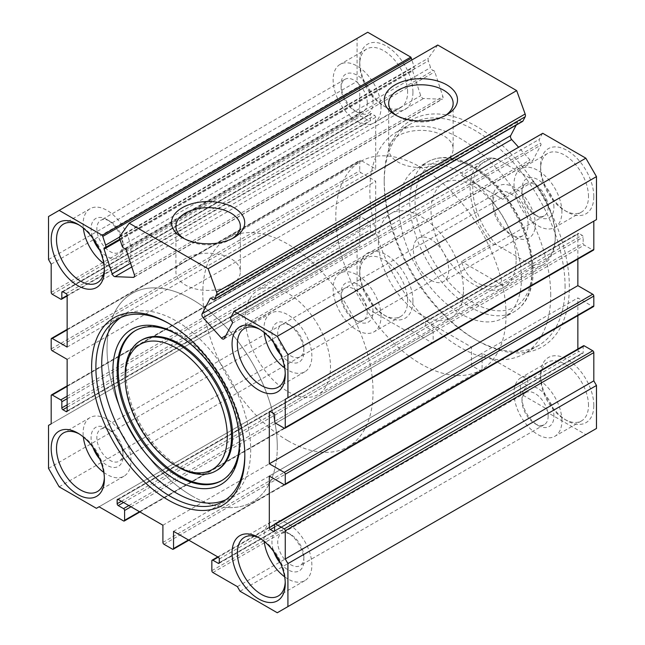 <?xml version="1.0" encoding="UTF-8"?>
<svg xmlns="http://www.w3.org/2000/svg" width="645" height="645" viewBox="0 0 645 645"><rect width="100%" height="100%" fill="white"/><g stroke="black" fill="none" stroke-linecap="round" stroke-linejoin="round"><path stroke-width="0.48" stroke-dasharray="3.23 2.42" d="M531.714 265.143A58.308 33.661 -120 0 0 555.248 235.731A58.308 33.661 -120 0 0 531.714 179.141L496.319 158.71A58.308 33.661 -120 0 0 472.785 188.122A58.308 33.661 -120 0 0 496.319 244.713L531.714 265.143L533.286 267.594A60.187 34.749 -120 0 0 542.776 264.821A60.187 34.749 -120 0 0 555.248 237.271A60.187 34.749 -120 0 0 533.286 181.592L531.714 179.141M510.413 234.425L514.017 236.497A30.097 17.375 -120 0 0 535.294 224.218A30.097 17.375 -120 0 0 514.017 187.356A30.097 17.375 -120 0 0 492.74 199.644A30.097 17.375 -120 0 0 514.017 236.497L510.421 234.425A25.002 14.44 -120 0 0 522.918 235.659A25.002 14.44 -120 0 0 522.918 206.787A25.002 14.44 -120 0 0 497.916 192.355A25.002 14.44 -120 0 0 492.74 203.796A25.002 14.44 -120 0 0 510.413 234.425A25.002 14.44 -120 0 0 510.421 234.425M496.319 158.71L492.079 157.799A60.187 34.749 -120 0 0 482.589 160.573A60.187 34.749 -120 0 0 492.079 243.802L496.319 244.713M287.92 391.604A60.187 34.749 -120 0 0 318.017 394.587A60.187 34.749 -120 0 0 318.017 325.088A60.187 34.749 -120 0 0 257.831 290.339A60.187 34.749 -120 0 0 248.599 338.569A60.187 34.749 -120 0 0 287.92 391.604M533.286 267.594L502.697 285.251C492.772 287.622 484.129 286.735 476.776 282.575C469.496 278.285 464.4 271.247 461.489 261.459L492.079 243.802M533.286 181.592L502.697 199.257L461.489 175.464L502.697 199.257M492.079 157.799L461.489 175.464M287.92 440.753A120.373 69.499 -120 0 0 348.106 446.711A120.373 69.499 -120 0 0 367.086 352.049A120.373 69.499 -120 0 0 227.733 238.215A120.373 69.499 -120 0 0 209.278 334.674A120.373 69.499 -120 0 0 287.92 440.753M192.162 496.037A120.373 69.499 -120 0 0 252.348 501.995A120.373 69.499 -120 0 0 252.348 362.998A120.373 69.499 -120 0 0 131.975 293.499A120.373 69.499 -120 0 0 113.52 389.959A120.373 69.499 -120 0 0 192.162 496.037M502.697 285.251L461.489 261.459M431.029 280.261A25.002 14.44 -120 0 0 443.526 281.494A25.002 14.44 -120 0 0 447.364 261.459A25.002 14.44 -120 0 0 431.029 239.424A25.002 14.44 -120 0 0 418.524 238.19A25.002 14.44 -120 0 0 414.695 258.226A25.002 14.44 -120 0 0 431.029 280.261M51.189 423.854L359.741 245.713L357.08 247.253L357.08 290.25L367.723 308.681L404.955 330.184L407.616 328.644L432.094 342.777A1.508 0.871 -120 0 0 432.843 342.85A1.508 0.871 -120 0 0 433.15 342.156L433.15 332.328A1.508 0.871 -120 0 0 432.094 330.49L426.772 327.418A1.508 0.871 -120 0 1 425.708 325.572L425.708 321.887A1.508 0.871 -120 0 1 426.014 321.202A1.508 0.871 -120 0 1 426.772 321.275L471.455 347.075L471.455 364.272A1.508 0.871 -120 0 0 472.519 366.118L481.033 371.028A1.508 0.871 -120 0 0 481.783 371.101A1.508 0.871 -120 0 0 482.097 370.415L482.097 353.218L526.78 379.018A1.508 0.871 -120 0 1 527.844 380.856L527.844 384.541A1.508 0.871 -120 0 1 527.537 385.234A1.508 0.871 -120 0 1 526.78 385.162L521.466 382.09A1.508 0.871 -120 0 0 520.709 382.009A1.508 0.871 -120 0 0 520.402 382.703L520.402 392.531A1.508 0.871 -120 0 0 521.466 394.369L545.936 408.503L548.597 413.106L585.837 434.609L596.472 428.465M48.528 425.394L357.08 247.253M48.528 468.391L357.08 290.25M59.163 486.822L367.723 308.681M96.403 508.325L404.955 330.184M99.064 506.785L407.616 328.644M162.903 525.215L471.455 347.075M173.545 531.359L482.097 353.218M237.384 586.644L545.936 408.503M240.045 591.247L548.597 413.106M277.277 612.75L585.837 434.609M583.483 345.768A1.508 0.871 -120 0 0 583.177 346.462L583.177 352.597A1.508 0.871 -120 0 1 582.862 353.291A1.508 0.871 -120 0 1 582.113 353.218L578.92 351.372A1.508 0.871 -120 0 1 577.856 349.526L577.856 349.018M577.856 315.639L577.856 297.925L592.747 306.528A1.508 0.871 -120 0 0 593.505 306.601M269.304 476.066L577.856 297.925M577.856 259.121L577.856 234.046A1.508 0.871 -120 0 1 578.17 233.353A1.508 0.871 -120 0 1 578.92 233.425L582.113 235.272A1.508 0.871 -120 0 1 583.177 237.11L583.177 243.254A1.508 0.871 -120 0 0 584.241 245.1L592.747 250.01A1.508 0.871 -120 0 0 593.505 250.091M593.811 221.146L596.472 219.606M542.735 133.297A3.765 2.169 -120 0 0 542.227 133.854L539.381 139.256A3.007 1.742 -120 0 0 540.413 143.117A1.508 0.871 -120 0 1 540.929 145.044L532.835 160.42A3.007 1.742 -120 0 1 532.407 160.871A3.007 1.742 -120 0 1 530.005 159.968L518.588 147.237M516.234 125.074L518.749 120.301A1.508 0.871 -120 0 1 518.959 120.075A1.508 0.871 -120 0 1 520.16 120.518A3.007 1.742 -120 0 0 522.563 121.421M437.745 45.037L428.336 58.187A4.047 2.338 -120 0 0 428.353 60.856L430.562 67.604A3.007 1.742 -120 0 0 433.392 70.426A1.508 0.871 -120 0 1 434.803 71.837L442.897 96.556A3.007 1.742 -120 0 1 442.478 99.08A3.007 1.742 -120 0 1 441.873 99.225L423.547 98.508A3.007 1.742 -120 0 1 420.725 95.694L412.631 70.974A1.508 0.871 -120 0 1 412.84 69.708A1.508 0.871 -120 0 1 413.139 69.636A3.007 1.742 -120 0 0 413.751 69.499A3.007 1.742 -120 0 0 414.171 66.967L411.881 59.969M119.785 236.336L428.336 58.187M119.801 238.997L428.353 60.856M367.723 32.25L357.08 38.394L357.08 81.391L359.741 86.003L359.741 114.262A1.508 0.871 -120 0 0 360.805 116.1L369.319 121.018A1.508 0.871 -120 0 0 370.069 121.091A1.508 0.871 -120 0 0 370.375 120.397L370.375 114.262A1.508 0.871 -120 0 1 370.69 113.568A1.508 0.871 -120 0 1 371.439 113.641L374.632 115.487A1.508 0.871 -120 0 1 375.696 117.326L375.696 168.934L360.805 160.331A1.508 0.871 -120 0 0 360.047 160.258A1.508 0.871 -120 0 0 359.741 160.944L359.741 170.772A1.508 0.871 -120 0 0 360.805 172.618L375.696 181.213L375.696 232.813A1.508 0.871 -120 0 1 375.39 233.506A1.508 0.871 -120 0 1 374.632 233.434L371.439 231.587A1.508 0.871 -120 0 1 370.375 229.741L370.375 223.605A1.508 0.871 -120 0 0 369.319 221.759L360.805 216.841A1.508 0.871 -120 0 0 360.047 216.768A1.508 0.871 -120 0 0 359.741 217.462L359.741 245.713M48.528 216.535L357.08 38.394M48.528 259.532L357.08 81.391M51.189 264.144L359.741 86.003M67.145 347.075L375.696 168.934M67.145 359.354L375.696 181.213M569.341 286.872A130.911 75.578 -120 0 0 561.634 239.722A130.911 75.578 -120 0 0 457.885 117.89A130.911 75.578 -120 0 0 384.21 179.987A130.911 75.578 -120 0 0 476.776 340.318A130.911 75.578 -120 0 0 569.341 286.872M412.937 92.146A37.62 21.72 -120 0 0 386.339 46.069A37.62 21.72 -120 0 0 359.741 61.428A37.62 21.72 -120 0 0 386.339 107.497A37.62 21.72 -120 0 0 412.937 92.146M593.811 405.431A37.62 21.72 -120 0 0 567.213 359.362A37.62 21.72 -120 0 0 540.615 374.713A37.62 21.72 -120 0 0 567.213 420.79A37.62 21.72 -120 0 0 593.811 405.431M593.811 196.572A37.62 21.72 -120 0 0 567.213 150.503A37.62 21.72 -120 0 0 540.615 165.854A37.62 21.72 -120 0 0 567.213 211.931A37.62 21.72 -120 0 0 593.811 196.572M412.937 301.005A37.62 21.72 -120 0 0 386.339 254.928A37.62 21.72 -120 0 0 359.741 270.287A37.62 21.72 -120 0 0 386.339 316.356A37.62 21.72 -120 0 0 412.937 301.005M407.616 301.005A33.854 19.543 -120 0 0 392.837 266.933A33.854 19.543 -120 0 0 366.747 257.863A33.854 19.543 -120 0 0 359.741 273.359A33.854 19.543 -120 0 0 383.678 314.825A33.854 19.543 -120 0 0 400.61 316.502A33.854 19.543 -120 0 0 407.616 301.005M381.018 316.356A33.854 19.543 -120 0 0 366.239 282.284A33.854 19.543 -120 0 0 340.149 273.214A33.854 19.543 -120 0 0 340.149 312.309A33.854 19.543 -120 0 0 374.003 331.861A33.854 19.543 -120 0 0 381.018 316.356M373.036 311.753A22.567 13.029 -120 0 0 357.08 284.106A22.567 13.029 -120 0 0 341.116 293.322A22.567 13.029 -120 0 0 357.08 320.968A22.567 13.029 -120 0 0 373.036 311.753M367.279 311.753A18.495 10.683 -120 0 0 359.2 293.136A18.495 10.683 -120 0 0 344.954 288.186A18.495 10.683 -120 0 0 341.116 296.652A18.495 10.683 -120 0 0 354.202 319.299A18.495 10.683 -120 0 0 363.449 320.218A18.495 10.683 -120 0 0 367.279 311.753M123.002 452.782A18.495 10.683 -120 0 0 109.924 430.126A18.495 10.683 -120 0 0 100.676 429.215A18.495 10.683 -120 0 0 100.676 450.573A18.495 10.683 -120 0 0 119.172 461.248A18.495 10.683 -120 0 0 123.002 452.782L123.002 456.112A22.567 13.029 -120 0 0 107.046 428.465A22.567 13.029 -120 0 0 92.88 447.219M588.498 196.572A33.854 19.543 -120 0 0 573.719 162.5A33.854 19.543 -120 0 0 547.629 153.429A33.854 19.543 -120 0 0 540.615 168.925A33.854 19.543 -120 0 0 564.552 210.391A33.854 19.543 -120 0 0 581.484 212.068A33.854 19.543 -120 0 0 588.498 196.572M561.892 211.931A33.854 19.543 -120 0 0 547.113 177.859A33.854 19.543 -120 0 0 521.031 168.788A33.854 19.543 -120 0 0 521.031 207.883A33.854 19.543 -120 0 0 554.885 227.427A33.854 19.543 -120 0 0 561.892 211.931M553.918 207.319A22.567 13.029 -120 0 0 537.954 179.681A22.567 13.029 -120 0 0 521.999 188.888A22.567 13.029 -120 0 0 537.954 216.535A22.567 13.029 -120 0 0 553.918 207.319M548.153 207.319A18.495 10.683 -120 0 0 540.083 188.703A18.495 10.683 -120 0 0 525.828 183.752A18.495 10.683 -120 0 0 521.999 192.218A18.495 10.683 -120 0 0 535.076 214.874A18.495 10.683 -120 0 0 544.324 215.785A18.495 10.683 -120 0 0 548.153 207.319M303.884 348.348A18.495 10.683 -120 0 0 290.798 325.701A18.495 10.683 -120 0 0 281.551 324.782A18.495 10.683 -120 0 0 281.551 346.139A18.495 10.683 -120 0 0 300.046 356.814A18.495 10.683 -120 0 0 303.884 348.348L303.884 351.678A22.567 13.029 -120 0 0 287.92 324.032A22.567 13.029 -120 0 0 273.762 342.785M588.498 405.431A33.854 19.543 -120 0 0 573.719 371.359A33.854 19.543 -120 0 0 547.629 362.288A33.854 19.543 -120 0 0 540.615 377.785A33.854 19.543 -120 0 0 564.552 419.25A33.854 19.543 -120 0 0 581.484 420.927A33.854 19.543 -120 0 0 588.498 405.431M561.892 420.79A33.854 19.543 -120 0 0 547.113 386.718A33.854 19.543 -120 0 0 521.031 377.647A33.854 19.543 -120 0 0 521.031 416.735A33.854 19.543 -120 0 0 554.885 436.286A33.854 19.543 -120 0 0 561.892 420.79M553.918 416.178A22.567 13.029 -120 0 0 537.954 388.54A22.567 13.029 -120 0 0 521.999 397.747A22.567 13.029 -120 0 0 537.954 425.394A22.567 13.029 -120 0 0 553.918 416.178M548.153 416.178A18.495 10.683 -120 0 0 540.083 397.562A18.495 10.683 -120 0 0 525.828 392.611A18.495 10.683 -120 0 0 521.999 401.077A18.495 10.683 -120 0 0 535.076 423.733A18.495 10.683 -120 0 0 544.324 424.644A18.495 10.683 -120 0 0 548.153 416.178M303.884 557.207A18.495 10.683 -120 0 0 290.798 534.56A18.495 10.683 -120 0 0 281.551 533.641A18.495 10.683 -120 0 0 281.551 554.998A18.495 10.683 -120 0 0 300.046 565.673A18.495 10.683 -120 0 0 303.884 557.207L303.884 560.537A22.567 13.029 -120 0 0 287.92 532.891A22.567 13.029 -120 0 0 273.762 551.644M407.616 92.146A33.854 19.543 -120 0 0 392.837 58.074A33.854 19.543 -120 0 0 366.747 49.004A33.854 19.543 -120 0 0 359.741 64.5A33.854 19.543 -120 0 0 383.678 105.965A33.854 19.543 -120 0 0 400.61 107.642A33.854 19.543 -120 0 0 407.616 92.146M381.018 107.497A33.854 19.543 -120 0 0 366.239 73.425A33.854 19.543 -120 0 0 340.149 64.355A33.854 19.543 -120 0 0 340.149 103.45A33.854 19.543 -120 0 0 374.003 123.002A33.854 19.543 -120 0 0 381.018 107.497M373.036 102.894A22.567 13.029 -120 0 0 357.08 75.247A22.567 13.029 -120 0 0 341.116 84.463A22.567 13.029 -120 0 0 357.08 112.109A22.567 13.029 -120 0 0 373.036 102.894M367.279 102.894A18.495 10.683 -120 0 0 359.2 84.277A18.495 10.683 -120 0 0 344.954 79.327A18.495 10.683 -120 0 0 341.116 87.793A18.495 10.683 -120 0 0 354.202 110.44A18.495 10.683 -120 0 0 363.449 111.359A18.495 10.683 -120 0 0 367.279 102.894M123.002 243.923A18.495 10.683 -120 0 0 109.924 221.267A18.495 10.683 -120 0 0 100.676 220.356A18.495 10.683 -120 0 0 100.676 241.714A18.495 10.683 -120 0 0 119.172 252.389A18.495 10.683 -120 0 0 123.002 243.923L123.002 247.253A22.567 13.029 -120 0 0 107.046 219.606A22.567 13.029 -120 0 0 92.88 238.36M99.685 458.998A22.567 13.029 -120 0 0 123.002 456.112M103.805 472.406A33.854 19.543 -120 0 0 123.969 476.212A33.854 19.543 -120 0 0 130.983 460.715A33.854 19.543 -120 0 0 116.205 426.643A33.854 19.543 -120 0 0 90.115 417.573A33.854 19.543 -120 0 0 83.326 436.947M104.353 477.55A33.854 19.543 -120 0 0 104.385 476.075A33.854 19.543 -120 0 0 80.448 434.609A33.854 19.543 -120 0 0 79.15 433.9M104.385 476.075L104.385 479.146M99.685 250.139A22.567 13.029 -120 0 0 123.002 247.253M103.805 263.547A33.854 19.543 -120 0 0 123.969 267.353A33.854 19.543 -120 0 0 130.983 251.856A33.854 19.543 -120 0 0 116.205 217.784A33.854 19.543 -120 0 0 90.115 208.714A33.854 19.543 -120 0 0 83.326 228.088M104.353 268.691A33.854 19.543 -120 0 0 104.385 267.215A33.854 19.543 -120 0 0 80.448 225.75A33.854 19.543 -120 0 0 79.15 225.041M104.385 267.215L104.385 270.287M280.559 563.424A22.567 13.029 -120 0 0 303.884 560.537M284.679 576.84A33.854 19.543 -120 0 0 304.851 580.645A33.854 19.543 -120 0 0 311.858 565.141A33.854 19.543 -120 0 0 297.079 531.069A33.854 19.543 -120 0 0 270.997 521.999A33.854 19.543 -120 0 0 264.2 541.373M285.227 581.975A33.854 19.543 -120 0 0 285.259 580.5A33.854 19.543 -120 0 0 261.322 539.035A33.854 19.543 -120 0 0 260.024 538.325M285.259 580.5L285.259 583.572M280.559 354.565A22.567 13.029 -120 0 0 303.884 351.678M284.679 367.981A33.854 19.543 -120 0 0 304.851 371.786A33.854 19.543 -120 0 0 311.858 356.282A33.854 19.543 -120 0 0 297.079 322.21A33.854 19.543 -120 0 0 270.997 313.139A33.854 19.543 -120 0 0 264.2 332.514M285.227 373.116A33.854 19.543 -120 0 0 285.259 371.641A33.854 19.543 -120 0 0 261.322 330.175A33.854 19.543 -120 0 0 260.024 329.466M285.259 371.641L285.259 374.713M565.085 286.872A127.895 73.844 -120 0 0 557.885 241.883A127.895 73.844 -120 0 0 410.704 123.896A127.895 73.844 -120 0 0 384.21 182.446A127.895 73.844 -120 0 0 474.647 339.085A127.895 73.844 -120 0 0 538.599 345.422A127.895 73.844 -120 0 0 565.085 286.872M550.725 295.168A127.895 73.844 -120 0 0 543.525 250.179A127.895 73.844 -120 0 0 396.336 132.185A127.895 73.844 -120 0 0 396.336 279.874A127.895 73.844 -120 0 0 524.232 353.718A127.895 73.844 -120 0 0 550.725 295.168M521.466 278.269A86.519 49.955 -120 0 0 520.257 263.611A86.519 49.955 -120 0 0 477.969 185.534A86.519 49.955 -120 0 0 417.025 168.023A86.519 49.955 -120 0 0 417.025 267.925A86.519 49.955 -120 0 0 503.543 317.88A86.519 49.955 -120 0 0 521.466 278.269M445.147 115.648A32.226 18.6 180 0 1 443.704 116.543A32.226 18.6 180 0 1 398.134 116.543A32.226 18.6 180 0 1 396.683 115.648M443.704 116.543L446.791 114.762L443.704 116.543M443.704 162.121A32.226 18.6 180 0 1 408.583 166.152A32.226 18.6 180 0 1 388.693 148.963A32.226 18.6 180 0 1 420.919 130.363A32.226 18.6 180 0 1 453.145 148.963A32.226 18.6 180 0 1 443.704 162.121M232.353 238.505A32.226 18.6 180 0 1 230.91 239.4A32.226 18.6 180 0 1 185.341 239.4A32.226 18.6 180 0 1 183.89 238.505M230.91 239.4L233.998 237.618L230.91 239.4M230.91 284.977A32.226 18.6 180 0 1 195.79 289.008A32.226 18.6 180 0 1 175.9 271.819A32.226 18.6 180 0 1 208.125 253.219A32.226 18.6 180 0 1 240.343 271.819A32.226 18.6 180 0 1 230.91 284.977M516.145 259.846A60.187 34.749 -120 0 0 489.869 199.273A60.187 34.749 -120 0 0 443.494 183.148A60.187 34.749 -120 0 0 443.494 252.647A60.187 34.749 -120 0 0 503.681 287.396A60.187 34.749 -120 0 0 515.758 266.208A60.187 34.749 -120 0 0 516.145 259.846M277.277 446.888A120.373 69.499 -120 0 0 224.734 325.749A120.373 69.499 -120 0 0 131.975 293.499A120.373 69.499 -120 0 0 131.975 432.497A120.373 69.499 -120 0 0 252.348 501.995A120.373 69.499 -120 0 0 277.277 446.888M506.035 314.825A120.373 69.499 -120 0 0 500.077 275.262A120.373 69.499 -120 0 0 360.732 161.427A120.373 69.499 -120 0 0 360.732 300.425A120.373 69.499 -120 0 0 481.106 369.924A120.373 69.499 -120 0 0 506.035 314.825M463.481 290.25A60.187 34.749 -120 0 0 437.205 229.676A60.187 34.749 -120 0 0 390.822 213.551A60.187 34.749 -120 0 0 390.822 283.05A60.187 34.749 -120 0 0 451.008 317.8A60.187 34.749 -120 0 0 463.481 290.25M225.863 499.73A105.328 60.815 -120 0 0 228.87 498.182A105.328 60.815 -120 0 0 250.679 449.96A105.328 60.815 -120 0 0 204.707 343.962A105.328 60.815 -120 0 0 123.542 315.744A105.328 60.815 -120 0 0 120.696 317.574M244.826 454.556A105.328 60.815 -120 0 0 244.826 453.338A105.328 60.815 -120 0 0 170.353 324.338A105.328 60.815 -120 0 0 169.296 323.742M244.826 453.338L244.826 455.797M141.779 339.963A75.231 43.441 -120 0 0 141.779 426.837A75.231 43.441 -120 0 0 217.01 470.278M222.122 480.348A86.519 49.955 -120 0 0 222.654 480.049A86.519 49.955 -120 0 0 240.577 440.438A86.519 49.955 -120 0 0 202.804 353.371A86.519 49.955 -120 0 0 136.135 330.192A86.519 49.955 -120 0 0 135.603 330.506M125.13 375.019A75.231 43.441 -120 0 0 178.326 467.165M239.505 442.268A86.519 49.955 -120 0 0 239.513 441.059A86.519 49.955 -120 0 0 178.334 335.094A86.519 49.955 -120 0 0 177.278 334.497M239.513 441.059L239.513 443.51M123.534 520.918L432.094 342.777M139.497 511.703L433.15 342.156M130.983 506.785L433.15 332.328M128.855 505.559L432.094 330.49M123.534 502.487L426.772 327.418M121.405 501.254L425.708 325.572M426.772 321.275L118.22 499.415L425.708 321.887M162.903 542.413L471.455 364.272M163.967 544.259L472.519 366.118M172.481 549.169L481.033 371.028M188.437 539.954L482.097 370.415M521.466 382.09L526.78 379.018M219.292 558.997L527.844 380.856M526.78 385.162L219.292 562.682L527.844 384.541M211.85 560.844L520.402 382.703M211.85 570.672L520.402 392.531M212.906 572.518L521.466 394.369M577.856 349.526L274.625 524.603L583.177 346.462M582.113 353.218L274.625 530.738L583.177 352.597M274.625 527.054L578.92 351.372M284.195 484.669L592.747 306.528M578.92 233.425L270.368 411.566L577.856 234.046M273.561 413.413L582.113 235.272M274.625 415.259L583.177 237.11M274.625 421.395L583.177 243.254M275.681 423.241L584.241 245.1M284.195 428.159L592.747 250.01M233.675 311.995L542.227 133.854M230.829 317.396L539.381 139.256M231.861 321.258L540.413 143.117M232.369 323.185L540.929 145.044M224.275 338.561L532.835 160.42M225.847 335.577L530.005 159.968M210.705 298.143L518.749 120.301M211.608 298.667L520.16 120.518M122.01 245.745L430.562 67.604M124.84 248.567L433.392 70.426M126.251 249.978L434.803 71.837M134.345 274.697L442.897 96.556M134.345 276.769L441.873 99.225M131.806 266.949L423.547 98.508M130.58 263.2L420.725 95.694M120.091 239.867L412.631 70.974M104.587 247.777L413.139 69.636M119.583 237.046L414.171 66.967M51.189 292.403L359.741 114.262M52.253 294.241L360.805 116.1M60.759 299.159L369.319 121.018M375.696 117.326L370.375 120.397M371.439 113.641L62.888 291.782L370.375 114.262M66.08 293.628L374.632 115.487M67.145 329.869L360.805 160.331M51.189 339.085L359.741 160.944M51.189 348.913L359.741 170.772M52.253 350.759L360.805 172.618M374.632 233.434L67.145 410.954L375.696 232.813M67.145 407.269L371.439 231.587M67.145 404.818L370.375 229.741M67.145 398.675L370.375 223.605M67.145 396.215L369.319 221.759M67.145 386.387L360.805 216.841M51.189 395.603L359.741 217.462M532.101 269.054A82.762 47.778 -120 0 0 444.324 159.863A82.762 47.778 -120 0 0 444.324 276.899A82.762 47.778 -120 0 0 532.101 269.054M532.101 272.125A86.519 49.955 -120 0 0 530.899 257.468A86.519 49.955 -120 0 0 488.604 179.391A86.519 49.955 -120 0 0 427.667 161.879A86.519 49.955 -120 0 0 427.667 261.781A86.519 49.955 -120 0 0 514.186 311.737A86.519 49.955 -120 0 0 532.101 272.125M555.248 235.731L555.248 237.271M482.589 160.573L257.831 290.339M542.776 264.821L318.017 394.587M227.733 238.215L360.732 161.427M348.106 446.711L481.106 369.924M492.74 203.796L492.74 199.644M497.916 192.355L418.524 238.19M522.918 235.659L443.526 281.494M139.941 511.953L432.843 342.85M117.463 499.343L426.014 321.202M188.88 540.212L481.783 371.101M218.986 563.375L527.537 385.234M217.792 556.901L520.709 382.009M274.31 531.432L582.862 353.291M269.61 411.494L578.17 233.353M223.855 339.012L532.407 160.871M210.407 298.216L518.959 120.075M133.926 277.229L442.478 99.08M104.288 247.849L412.84 69.708M119.857 239.174L413.751 69.499M67.145 295.982L370.069 121.091M62.138 291.709L370.69 113.568M67.145 329.361L360.047 160.258M66.83 411.647L375.39 233.506M67.145 385.879L360.047 216.768M383.678 314.825L386.339 316.356M359.741 273.359L359.741 270.287M366.747 257.863L340.149 273.214M400.61 316.502L374.003 331.861M354.202 319.299L357.08 320.968M341.116 296.652L341.116 293.322M344.954 288.186L100.676 429.215M363.449 320.218L119.172 461.248M564.552 210.391L567.213 211.931M540.615 168.925L540.615 165.854M547.629 153.429L521.031 168.788M581.484 212.068L554.885 227.427M535.076 214.874L537.954 216.535M521.999 192.218L521.999 188.888M525.828 183.752L281.551 324.782M544.324 215.785L300.046 356.814M564.552 419.25L567.213 420.79M540.615 377.785L540.615 374.713M547.629 362.288L521.031 377.647M581.484 420.927L554.885 436.286M535.076 423.733L537.954 425.394M521.999 401.077L521.999 397.747M525.828 392.611L281.551 533.641M544.324 424.644L300.046 565.673M383.678 105.965L386.339 107.497M359.741 64.5L359.741 61.428M366.747 49.004L340.149 64.355M400.61 107.642L374.003 123.002M354.202 110.44L357.08 112.109M341.116 87.793L341.116 84.463M344.954 79.327L100.676 220.356M363.449 111.359L119.172 252.389M109.924 430.126L107.046 428.465M90.115 417.573L63.516 432.932M123.969 476.212L97.371 491.571M80.448 434.609L77.787 433.069M109.924 221.267L107.046 219.606M90.115 208.714L63.516 224.073M123.969 267.353L97.371 282.712M80.448 225.75L77.787 224.21M290.798 534.56L287.92 532.891M270.997 521.999L244.391 537.358M304.851 580.645L278.253 595.996M261.322 539.035L258.661 537.503M290.798 325.701L287.92 324.032M270.997 313.139L244.391 328.499M304.851 371.786L278.253 387.137M261.322 330.175L258.661 328.644M474.647 339.085L476.776 340.318M384.21 182.446L384.21 179.987M410.704 123.896L396.336 132.185M538.599 345.422L524.232 353.718M398.134 116.543L395.038 114.762M388.693 103.394L388.693 148.963M453.145 103.394L453.145 148.963M185.341 239.4L182.245 237.618M175.9 226.25L175.9 271.819M240.343 226.25L240.343 271.819M417.025 168.023L427.667 161.879C440.374 155.106 455.015 156.243 471.592 165.289C481.662 170.925 491.143 178.867 500.036 189.13C521.216 214.777 532.27 241.931 533.205 270.594C533.197 282.091 530.851 291.806 526.159 299.748C523.055 304.9 519.064 308.899 514.186 311.737L503.543 317.88M443.494 183.148L390.822 213.551M503.681 287.396L451.008 317.8M123.542 315.744L117.688 319.122M228.87 498.182L223.017 501.56M170.353 324.338L168.224 323.113M178.334 335.094L176.206 333.86M136.135 330.192L135.071 330.804M222.654 480.049L221.59 480.662"/><path stroke-width="0.97" d="M118.22 505.559A1.508 0.871 -120 0 1 117.156 503.713L117.156 500.028L118.22 499.415L162.903 525.215L162.903 542.413A1.508 0.871 -120 0 0 163.967 544.259L172.481 549.169A1.508 0.871 -120 0 0 173.231 549.25A1.508 0.871 -120 0 0 173.545 548.556L173.545 531.359L218.228 557.159A1.508 0.871 -120 0 1 219.292 558.997L219.292 562.682A1.508 0.871 -120 0 1 218.986 563.375A1.508 0.871 -120 0 1 218.228 563.303L212.906 560.231A1.508 0.871 -120 0 0 212.157 560.15A1.508 0.871 -120 0 0 211.85 560.844L211.85 570.672A1.508 0.871 -120 0 0 212.906 572.518L237.384 586.644L240.045 591.247L277.277 612.75L287.92 606.606L287.92 563.609L285.259 558.997L285.259 530.738A1.508 0.871 -120 0 0 284.195 528.9L275.681 523.982A1.508 0.871 -120 0 0 274.931 523.909A1.508 0.871 -120 0 0 274.625 524.603L274.625 530.738A1.508 0.871 -120 0 1 274.31 531.432A1.508 0.871 -120 0 1 273.561 531.359L270.368 529.513A1.508 0.871 -120 0 1 269.304 527.675L269.304 476.066L284.195 484.669A1.508 0.871 -120 0 0 284.953 484.742A1.508 0.871 -120 0 0 285.259 484.056L285.259 474.228A1.508 0.871 -120 0 0 284.195 472.382L269.304 463.787L269.304 412.187L270.368 411.566L273.561 413.413A1.508 0.871 -120 0 1 274.625 415.259L274.625 421.395A1.508 0.871 -120 0 0 275.681 423.241L284.195 428.159A1.508 0.871 -120 0 0 284.953 428.232A1.508 0.871 -120 0 0 285.259 427.538L285.259 399.287L287.92 397.747L287.92 354.75L277.277 336.319L234.183 311.438A3.765 2.169 -120 0 0 233.675 311.995L230.829 317.396A3.007 1.742 -120 0 0 231.861 321.258A1.508 0.871 -120 0 1 232.369 323.185L224.275 338.561A3.007 1.742 -120 0 1 223.855 339.012A3.007 1.742 -120 0 1 221.453 338.117L203.127 317.671A3.007 1.742 -120 0 1 202.103 313.809L210.197 298.442A1.508 0.871 -120 0 1 210.407 298.216A1.508 0.871 -120 0 1 211.608 298.667A3.007 1.742 -120 0 0 214.011 299.562A3.007 1.742 -120 0 0 214.438 299.111L216.647 294.91A3.765 2.169 -120 0 0 216.591 292.145L208.117 268.747L129.194 223.178L119.785 236.336A4.047 2.338 -120 0 0 119.801 238.997L122.01 245.745A3.007 1.742 -120 0 0 124.84 248.567A1.508 0.871 -120 0 1 126.251 249.978L134.345 274.697A3.007 1.742 -120 0 1 133.926 277.229A3.007 1.742 -120 0 1 133.322 277.366L114.995 276.657A3.007 1.742 -120 0 1 112.166 273.835L104.071 249.115A1.508 0.871 -120 0 1 104.288 247.849A1.508 0.871 -120 0 1 104.587 247.777A3.007 1.742 -120 0 0 105.191 247.64A3.007 1.742 -120 0 0 105.619 245.108L102.773 236.417A3.765 2.169 -120 0 0 102.265 235.272L59.163 210.391L48.528 216.535L48.528 259.532L51.189 264.144L51.189 292.403A1.508 0.871 -120 0 0 52.253 294.241L60.759 299.159A1.508 0.871 -120 0 0 61.517 299.232A1.508 0.871 -120 0 0 61.823 298.538L67.145 295.475L67.145 347.075L52.253 338.472A1.508 0.871 -120 0 0 51.495 338.399A1.508 0.871 -120 0 0 51.189 339.085L51.189 348.913A1.508 0.871 -120 0 0 52.253 350.759L67.145 359.354L67.145 410.954A1.508 0.871 -120 0 1 66.83 411.647A1.508 0.871 -120 0 1 66.08 411.575L62.888 409.728A1.508 0.871 -120 0 1 61.823 407.89L61.823 401.746A1.508 0.871 -120 0 0 60.759 399.9L52.253 394.99A1.508 0.871 -120 0 0 51.495 394.909A1.508 0.871 -120 0 0 51.189 395.603L51.189 423.854L48.528 425.394L48.528 468.391L59.163 486.822L96.403 508.325L99.064 506.785L123.534 520.918A1.508 0.871 -120 0 0 124.291 520.991A1.508 0.871 -120 0 0 124.598 520.297L124.598 510.469A1.508 0.871 -120 0 0 123.534 508.631L118.22 505.559L123.534 502.487M118.22 499.415A1.508 0.871 -120 0 0 117.463 499.343A1.508 0.871 -120 0 0 117.156 500.028M287.92 606.606L596.472 428.465L596.472 385.468L593.811 380.856L593.811 352.597A1.508 0.871 -120 0 0 592.747 350.759L584.241 345.841A1.508 0.871 -120 0 0 583.483 345.768L274.931 523.909M287.92 563.609L596.472 385.468M285.259 558.997L593.811 380.856M577.856 349.018L577.856 315.639M284.953 484.742L593.505 306.601A1.508 0.871 -120 0 0 593.811 305.915L593.811 296.087A1.508 0.871 -120 0 0 592.747 294.241L577.856 285.646L577.856 259.121M269.304 463.787L577.856 285.646M270.368 411.566A1.508 0.871 -120 0 0 269.61 411.494A1.508 0.871 -120 0 0 269.304 412.187M284.953 428.232L593.505 250.091A1.508 0.871 -120 0 0 593.811 249.397L593.811 221.146L285.259 399.287M287.92 397.747L596.472 219.606L596.472 176.609L585.837 158.178L542.735 133.297L234.183 311.438M287.92 354.75L596.472 176.609M277.277 336.319L585.837 158.178M518.588 147.237L511.678 139.53A3.007 1.742 -120 0 1 510.655 135.668L516.234 125.074M214.011 299.562L522.563 121.421A3.007 1.742 -120 0 0 522.99 120.97L525.199 116.769A3.765 2.169 -120 0 0 525.143 113.996L516.669 90.606L437.745 45.037L129.194 223.178M208.117 268.747L516.669 90.606M233.998 237.618A36.596 21.124 180 0 1 182.245 237.618A36.596 21.124 180 0 1 182.245 207.738A36.596 21.124 180 0 1 233.998 207.738A36.596 21.124 180 0 1 233.998 237.618L233.998 237.618M446.791 114.762A36.596 21.124 180 0 1 395.038 114.762A36.596 21.124 180 0 1 395.038 84.882A36.596 21.124 180 0 1 446.791 84.882A36.596 21.124 180 0 1 446.791 114.762L446.791 114.762M411.881 59.969L411.325 58.276A3.765 2.169 -120 0 0 410.817 57.131L367.723 32.25L59.163 210.391M102.265 235.272L410.817 57.131M61.823 298.538L61.823 292.403L62.888 291.782A1.508 0.871 -120 0 0 62.138 291.709A1.508 0.871 -120 0 0 61.823 292.403M62.888 291.782L66.08 293.628A1.508 0.871 -120 0 1 67.145 295.475M244.826 455.797A108.336 62.549 -120 0 0 168.224 323.113A108.336 62.549 -120 0 0 91.614 367.344A108.336 62.549 -120 0 0 168.224 500.028A108.336 62.549 -120 0 0 244.826 455.797M104.385 270.287A37.62 21.72 -120 0 0 77.787 224.21A37.62 21.72 -120 0 0 51.189 239.569A37.62 21.72 -120 0 0 77.787 285.638A37.62 21.72 -120 0 0 104.385 270.287M285.259 583.572A37.62 21.72 -120 0 0 258.661 537.503A37.62 21.72 -120 0 0 232.063 552.854A37.62 21.72 -120 0 0 258.661 598.931A37.62 21.72 -120 0 0 285.259 583.572M285.259 374.713A37.62 21.72 -120 0 0 258.661 328.644A37.62 21.72 -120 0 0 232.063 343.995A37.62 21.72 -120 0 0 258.661 390.072A37.62 21.72 -120 0 0 285.259 374.713M104.385 479.146A37.62 21.72 -120 0 0 77.787 433.069A37.62 21.72 -120 0 0 51.189 448.428A37.62 21.72 -120 0 0 77.787 494.497A37.62 21.72 -120 0 0 104.385 479.146M92.88 447.219A22.567 13.029 -120 0 0 99.685 458.998M83.326 436.947A33.854 19.543 -120 0 0 103.805 472.406M79.15 433.9A33.854 19.543 -120 0 0 63.516 432.932A33.854 19.543 -120 0 0 63.516 472.027A33.854 19.543 -120 0 0 97.371 491.571A33.854 19.543 -120 0 0 104.353 477.55M92.88 238.36A22.567 13.029 -120 0 0 99.685 250.139M83.326 228.088A33.854 19.543 -120 0 0 103.805 263.547M79.15 225.041A33.854 19.543 -120 0 0 63.516 224.073A33.854 19.543 -120 0 0 63.516 263.168A33.854 19.543 -120 0 0 97.371 282.712A33.854 19.543 -120 0 0 104.353 268.691M273.762 551.644A22.567 13.029 -120 0 0 280.559 563.424M264.2 541.373A33.854 19.543 -120 0 0 284.679 576.84M260.024 538.325A33.854 19.543 -120 0 0 244.391 537.358A33.854 19.543 -120 0 0 244.391 576.453A33.854 19.543 -120 0 0 278.253 595.996A33.854 19.543 -120 0 0 285.227 581.975M273.762 342.785A22.567 13.029 -120 0 0 280.559 354.565M264.2 332.514A33.854 19.543 -120 0 0 284.679 367.981M260.024 329.466A33.854 19.543 -120 0 0 244.391 328.499A33.854 19.543 -120 0 0 244.391 367.594A33.854 19.543 -120 0 0 278.253 387.137A33.854 19.543 -120 0 0 285.227 373.116M396.683 115.648A32.226 18.6 180 0 1 388.693 103.394A32.226 18.6 180 0 1 420.919 84.785A32.226 18.6 180 0 1 453.145 103.394A32.226 18.6 180 0 1 445.147 115.648M183.89 238.505A32.226 18.6 180 0 1 175.9 226.25A32.226 18.6 180 0 1 208.125 207.642A32.226 18.6 180 0 1 240.343 226.25A32.226 18.6 180 0 1 232.353 238.505M120.696 317.574A105.328 60.815 -120 0 0 123.542 437.366A105.328 60.815 -120 0 0 225.863 499.73M239.513 443.51A89.526 51.689 -120 0 0 176.206 333.86A89.526 51.689 -120 0 0 112.899 370.415A89.526 51.689 -120 0 0 176.206 480.065A89.526 51.689 -120 0 0 239.513 443.51M169.296 323.742A105.328 60.815 -120 0 0 117.688 319.122A105.328 60.815 -120 0 0 117.688 440.745A105.328 60.815 -120 0 0 223.017 501.56A105.328 60.815 -120 0 0 244.826 454.556M176.206 465.932L178.326 467.165A75.231 43.441 -120 0 0 215.946 470.89L217.01 470.278A75.231 43.441 -120 0 0 232.595 435.835A75.231 43.441 -120 0 0 199.756 360.12A75.231 43.441 -120 0 0 141.779 339.963L140.715 340.576A75.231 43.441 -120 0 0 125.13 375.019L125.13 377.478A72.224 41.699 -120 0 0 176.206 465.932A72.224 41.699 -120 0 0 227.274 436.447A72.224 41.699 -120 0 0 176.206 347.994A72.224 41.699 -120 0 0 125.13 377.478M135.603 330.506A86.519 49.955 -120 0 0 136.135 430.094A86.519 49.955 -120 0 0 222.122 480.348M215.946 470.89A75.231 43.441 -120 0 0 231.531 436.447A75.231 43.441 -120 0 0 198.692 360.732A75.231 43.441 -120 0 0 140.715 340.576M177.278 334.497A86.519 49.955 -120 0 0 135.071 330.804A86.519 49.955 -120 0 0 135.071 430.715A86.519 49.955 -120 0 0 221.59 480.662A86.519 49.955 -120 0 0 239.505 442.268M124.598 520.297L139.497 511.703M124.598 510.469L130.983 506.785M123.534 508.631L128.855 505.559M117.156 503.713L121.405 501.254M173.545 548.556L188.437 539.954M218.228 563.303L219.292 562.682M212.906 560.231L218.228 557.159M285.259 530.738L593.811 352.597M284.195 528.9L592.747 350.759M275.681 523.982L584.241 345.841M273.561 531.359L274.625 530.738M270.368 529.513L274.625 527.054M269.304 527.675L274.625 524.603M285.259 484.056L593.811 305.915M285.259 474.228L593.811 296.087M284.195 472.382L592.747 294.241M285.259 427.538L593.811 249.397M221.453 338.117L225.847 335.577M203.127 317.671L511.678 139.53M202.103 313.809L510.655 135.668M210.197 298.442L210.705 298.143M214.438 299.111L522.99 120.97M216.647 294.91L525.199 116.769M216.591 292.145L525.143 113.996M133.322 277.366L134.345 276.769M114.995 276.657L131.806 266.949M112.166 273.835L130.58 263.2M104.071 249.115L120.091 239.867M105.619 245.108L119.583 237.046M102.773 236.417L411.325 58.276M52.253 338.472L67.145 329.869M66.08 411.575L67.145 410.954M62.888 409.728L67.145 407.269M61.823 407.89L67.145 404.818M61.823 401.746L67.145 398.675M60.759 399.9L67.145 396.215M52.253 394.99L67.145 386.387M124.291 520.991L139.941 511.953M173.231 549.25L188.88 540.212M212.157 560.15L217.792 556.901M105.191 247.64L119.857 239.174M61.517 299.232L67.145 295.982M51.495 338.399L67.145 329.361M51.495 394.909L67.145 385.879"/></g></svg>
